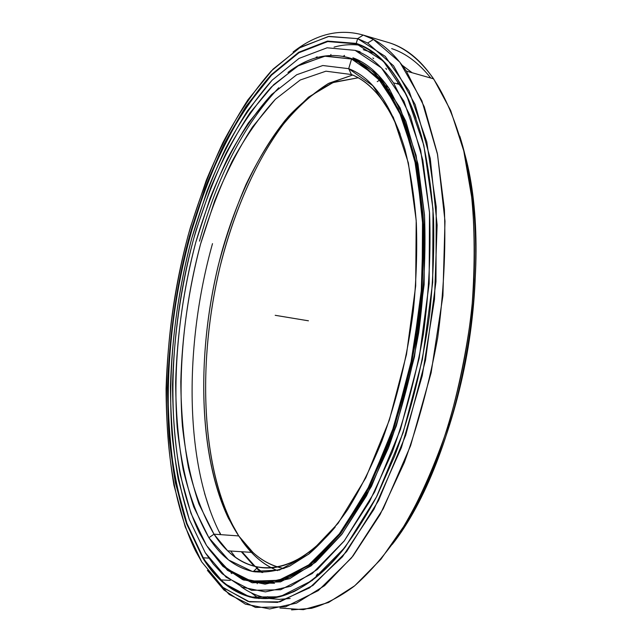 <?xml version="1.0" encoding="UTF-8"?>
<svg xmlns="http://www.w3.org/2000/svg" width="642" height="642" viewBox="0 0 642 642"><rect width="100%" height="100%" fill="white"/><g stroke="black" fill="none" stroke-linecap="round" stroke-linejoin="round"><path stroke-width="0.96" d="M348.333 57.932L351.415 58.51L348.333 57.932M241.432 539.978C251.56 554.736 263.581 564.944 277.488 570.594C267.923 566.798 259.224 560.715 251.391 552.361M238.728 535.926C251.062 553.966 266.133 564.84 283.949 568.547C272.561 566.348 262.233 560.988 252.98 552.457L238.728 535.926L213.995 534.176L227.685 550.836C255.059 577.688 295.866 574.454 335.252 526.994C307.839 558.436 282.063 571.789 257.915 567.063C240.525 563.435 225.888 552.465 213.995 534.176L208.899 537.731C220.88 556.478 235.678 567.777 253.293 571.621C264.841 572.977 276.967 571.147 289.67 566.132L309.091 553.853C322.22 542.466 335.108 527.684 347.755 509.507C360.082 489.485 371.453 466.694 381.878 441.118C396.788 400.504 407.269 357.072 413.328 310.848C416.313 280.578 417.324 251.343 416.353 223.159C414.283 196.027 410.455 171.318 404.869 149.032C391.411 104.51 372.689 77.722 348.694 68.678L351.415 74.528C371.012 82.096 387.27 101.998 400.199 134.218C395.44 121.852 390.015 111.275 383.924 102.487C374.085 88.492 363.244 79.167 351.415 74.528L348.694 68.678L372.801 85.707L393.321 117.293L408.36 162.907L416.201 220.407L415.679 285.979L406.49 354.48L389.325 420.205L365.796 477.841L338.085 523.31L308.561 554.271L279.382 570.072L252.298 571.42L228.552 559.96L208.899 537.731L193.732 506.899C185.843 482.864 180.338 456.374 177.2 427.444C172.883 368.299 179.616 303.08 195.778 242.323L210.038 198.434C221.225 170.62 233.985 145.461 248.334 122.959L271.558 94.551L296.684 74.761L322.806 65.516L348.694 68.678L322.806 65.516L296.684 74.761L271.558 94.551C255.596 112.222 240.967 133.424 227.669 158.149C215.287 184.334 204.654 212.39 195.778 242.323C183.692 288.531 176.991 335.188 175.659 382.295C175.86 412.966 178.364 442.041 183.179 469.519C189.35 495.664 197.929 518.407 208.899 537.731L213.995 534.176L198.932 504.026C191.067 480.481 185.562 454.504 182.408 426.087C178.019 368.002 184.607 303.835 200.553 244.12L214.629 201.002C225.687 173.701 238.294 149.04 252.467 127.012L275.402 99.261L300.191 80.025L325.935 71.19L351.415 74.528L325.935 71.19L300.191 80.025L275.402 99.261C259.641 116.507 245.188 137.244 232.051 161.471C219.813 187.159 209.316 214.709 200.553 244.12C188.628 289.55 182.047 335.421 180.803 381.725C181.052 411.875 183.588 440.428 188.411 467.392C194.574 493.032 203.097 515.293 213.995 534.176L238.728 535.926C199.004 476.139 194.349 363.252 218.529 264.48C226.032 236.352 235.205 209.645 246.063 184.35C257.803 160.179 270.908 138.736 285.369 120.022L308.457 97.175L333.029 82.569L358.196 77.778L334.201 82.12C318.296 89.567 303.064 100.987 288.491 116.371C260.195 149.867 237.307 197.688 222.14 250.677C196.645 343.727 196.629 451.438 228.392 518.206L238.728 535.926M385.296 85.571L388.378 87.472M359.047 60.725L351.567 59.032L352.033 58.735C330.59 51.673 309.235 56.239 287.969 72.434C309.235 56.239 330.59 51.673 352.033 58.735L360.828 61.423L352.033 58.735C365.194 63.534 377.223 73.814 388.129 89.575L404.588 121.908L416.61 164.344L423.15 215.335C424.587 252.852 422.653 291.901 417.356 332.476C410.142 372.858 400.118 411.065 387.286 447.089L365.362 495.054L340.701 533.502L314.781 561.108L288.988 577.487L264.464 582.976L242.074 578.474L222.429 565.185L209.107 549.359L229.338 571.035L253.606 582.029L281.156 580.336L310.8 564.342L340.862 533.293L369.222 487.727L393.57 429.827L411.723 363.452L422.043 293.723L423.728 226.241L416.971 166.174L402.823 117.462L382.889 82.449L359.038 61.897L352.033 58.735L351.567 59.032L358.565 62.194L382.568 82.987L402.558 118.481L416.642 167.867L423.174 228.704L421.096 296.901L410.27 367.12L391.556 433.623L366.678 491.21L337.901 536.046L307.582 566.019L277.866 580.697L250.412 580.978L226.417 568.563L206.572 545.548L199.461 533.029C163.71 459.174 165.572 334.795 196.067 230.334L210.985 186.95C222.533 159.529 235.598 134.748 250.171 112.623L273.693 84.688L299.06 65.219L325.406 56.063L351.567 59.032L324.587 56.175L297.455 66.134L271.43 86.943C254.93 105.4 239.835 127.437 226.128 153.069C213.377 180.169 202.431 209.156 193.298 240.044C180.867 287.696 173.95 335.814 172.537 384.397C172.706 416.056 175.25 446.118 180.169 474.574L190.979 513.383L206.572 545.548L226.843 568.916L251.423 581.219L279.551 580.256L309.95 564.238L340.806 532.314L369.832 485.079L394.517 424.98L412.509 356.278L422.099 284.639L422.556 216.129L414.21 156.215L398.345 108.883L376.79 76.334L351.567 59.032L348.694 68.678L351.415 74.528M199.477 241.143C217.445 175.916 243.872 124.797 278.756 87.777M230.679 551.029L234.932 556.55L230.679 551.029M274.543 583.249L264.52 582.976L274.543 583.249M238.808 536.038L230.871 521.898C199.429 455.964 198.418 351.174 221.996 258.903C236.055 206.299 257.603 158.084 284.679 122.47C298.666 105.866 313.416 92.785 328.945 83.227L352.651 75.034L328.038 83.717C311.94 93.909 296.692 107.848 282.311 125.535C254.513 163.437 232.829 214.508 219.331 269.704C196.781 366.317 201.315 475.016 238.808 536.038M256.952 568.01L262.747 572.528C255.139 567.103 248.213 560.177 241.97 551.751L255.243 566.509M261.848 572.512L256.583 568.379L261.848 572.512M254.192 566.244L241.304 551.711M220.583 534.642C184.037 464.343 184.118 344.65 212.502 243.631M334.057 47.123C342.716 44.715 351.351 44.089 359.953 45.229M241.127 586.716C249.987 593.136 259.641 597.076 270.089 598.529C259.641 597.076 249.987 593.136 241.127 586.716M269.913 598.545L279.214 599.363L290.16 598.505M293.081 52.018C316.137 34.01 339.514 28.36 363.212 35.077L357.65 38.632L367.641 43.014L393.562 65.797L415.149 104.574L430.284 158.534L437.122 224.997L434.49 299.381L422.243 375.722L401.394 447.61L373.949 509.339L342.451 556.799L309.532 587.895L277.513 602.397L248.157 601.498L222.654 587.205L201.7 561.878L195.617 551.069C156.72 471.605 158.494 339.032 190.505 227.067L206.243 180.434C218.473 150.854 232.356 123.986 247.908 99.839L273.099 69.095L300.448 47.243L329.041 36.385L357.65 38.632L363.212 35.077L389.076 42.709C422.003 52.845 446.888 88.877 463.733 150.806L470.939 189.912C474.029 218.28 475.072 248.237 474.077 279.784C470.329 343.614 455.997 409.837 434.088 465.739C422.58 492.727 410.053 516.882 396.523 538.205C382.632 557.673 368.436 573.739 353.943 586.411C339.482 597.084 325.325 604.387 311.466 608.319L291.556 609.9M168.533 421.609C165.275 342.282 179.808 254.384 208.433 180.33M402.253 65.283L412.132 72.739M208.843 558.123L203.257 557.786C208.594 566.372 214.516 573.747 221.033 579.911C252.266 610.149 299.726 605.454 345.179 547.161C313.144 586.082 283.066 602.91 254.946 597.638C234.161 593.433 216.932 580.151 203.257 557.786L202.832 558.083C216.514 580.488 233.752 593.81 254.561 598.023C267.088 599.267 280.249 597.124 294.028 591.603C308.056 584.027 322.18 572.744 336.408 557.77C350.516 540.668 364.014 520.124 376.902 496.138L394.637 456.173C411.065 412.092 422.725 364.808 429.618 314.331C433.069 281.244 434.377 249.232 433.527 218.288C431.48 188.467 427.516 161.222 421.642 136.553C406.185 83.637 384.381 52.588 356.23 43.399L356.454 43.897C380.794 51.874 400.672 76.687 416.088 118.329C410.495 102.367 403.987 88.853 396.555 77.778C384.47 60.115 371.1 48.816 356.454 43.897L356.23 43.399L327.46 41.088L298.699 52.275L271.229 74.761C253.871 94.494 238.022 117.895 223.681 144.964C210.343 173.533 198.9 204.02 189.358 236.425C176.373 286.364 169.111 336.801 167.57 387.736C167.69 420.975 170.282 452.61 175.354 482.64L186.565 523.76L202.832 558.083L203.257 557.786L186.999 523.519C178.596 497.044 172.77 468.082 169.512 436.624C165.074 372.432 172.401 302.205 189.751 236.569L205.071 189.061C217.092 158.863 230.855 131.401 246.351 106.668L271.55 75.154L298.987 52.716L327.725 41.569L356.454 43.897L327.725 41.569L298.987 52.716L271.55 75.154C254.208 94.847 238.375 118.208 224.042 145.236C210.712 173.765 199.285 204.212 189.751 236.569C176.783 286.444 169.528 336.817 167.987 387.688C168.116 420.887 170.716 452.482 175.788 482.471L186.999 523.519L203.257 557.786L208.843 558.123M391.668 48.599C405.728 53.182 418.785 63.004 430.822 78.059M459.776 136.104C477.07 190.594 481.01 268.998 468.146 347.21C455.154 425.405 426.184 498.369 392.262 544.392C459.11 459.68 495.728 267.224 465.097 155.187L463.733 150.806M270.362 598.135L267.634 596.675M258.983 598.593L251.15 592.751L258.983 598.593M389.076 42.709L363.212 35.077C378.981 40.069 393.353 52.074 406.346 71.085L424.274 106.773L437.346 153.422L444.4 209.364C445.877 250.492 443.654 293.242 437.708 337.596C429.659 381.701 418.536 423.335 404.332 462.497L380.136 514.499L353.012 556.004L324.603 585.664L296.419 603.151L269.68 608.953L245.308 604.114L223.914 589.99L207.374 570.337L229.21 594.508L255.54 607.436L285.626 606.794L318.239 590.624L351.551 557.85L383.21 508.801L410.583 445.725L431.127 372.809L442.916 295.818L444.994 221.129L437.579 154.618L421.89 100.762L399.805 62.13L373.459 39.467L363.212 35.077L389.076 42.709C405.327 47.845 420.173 59.891 433.631 78.854L450.66 110.448L463.773 150.934L472.047 199.189C474.984 234.675 474.839 272.039 471.621 311.274C466.598 350.773 458.725 389.196 448.004 426.537C435.878 462.392 421.89 494.589 406.049 523.118L380.947 559.222L354.737 585.761L328.56 602.477L303.377 609.667L279.936 608.014M356.454 43.897L383.274 61.07L406.547 95.128L423.816 145.22L433.005 209.091L432.692 282.424L422.444 359.239L403.064 432.828L376.469 496.98L345.268 547.048L312.221 580.48L279.824 596.795L250.011 597.068L224.09 583.345L202.832 558.083L186.565 523.76C178.171 497.245 172.337 468.235 169.087 436.729C164.649 372.456 171.992 302.141 189.358 236.425L204.694 188.852C216.731 158.614 230.502 131.104 246.006 106.339L271.229 74.761L298.699 52.275L327.46 41.088L356.23 43.399L357.65 38.632L328.335 36.506L299.068 48.078L271.173 71.077C253.558 91.196 237.484 115.014 222.943 142.532C209.428 171.542 197.84 202.479 188.178 235.333C175.025 285.963 167.658 337.098 166.077 388.739C166.182 422.452 168.79 454.568 173.902 485.071L185.233 526.889L201.7 561.878L223.255 587.727L249.577 601.891L279.904 601.851L312.919 585.464L346.632 551.582L378.515 500.656L405.712 435.26L425.518 360.162L435.966 281.742L436.239 206.917L426.769 141.834L409.066 90.907L385.264 56.4L357.65 38.632L363.212 35.077M205.288 552.778L189.278 519.394C180.996 493.546 175.234 465.209 171.992 434.385C167.57 371.477 174.744 302.51 191.797 238.11L206.86 191.525C218.681 161.928 232.195 135.053 247.411 110.889L272.128 80.178L299.003 58.43L327.099 47.797L355.13 50.357L360.114 51.793L355.13 50.357C369.142 55.236 381.942 66.094 393.53 82.93L410.479 116.419L422.845 160.307L429.554 213.016C430.999 251.792 428.96 292.134 423.439 334.033C415.936 375.714 405.543 415.125 392.238 452.249L369.543 501.643L344.048 541.166L317.292 569.51L290.69 586.282L265.419 591.884L242.371 587.261L222.148 573.675L213.305 564.069L205.288 552.778L226.153 577.222L251.536 590.327L280.65 589.741L312.221 573.555L344.345 540.781L374.631 491.957L400.407 429.57L419.186 358.124L429.145 283.571L429.506 212.35L420.662 150.196L403.978 101.3L381.42 67.883L355.13 50.357L327.099 47.797L299.003 58.43L272.128 80.178C255.123 99.349 239.586 122.157 225.502 148.599C212.406 176.526 201.171 206.363 191.797 238.11C179.046 287.062 171.928 336.496 170.459 386.412C170.612 418.969 173.196 449.93 178.211 479.277L189.278 519.394L205.288 552.778M255.083 571.926L253.911 571.011L255.083 571.926M207.406 546.832L222.854 566.308L242.596 579.63L265.082 584.156L289.719 578.651L315.631 562.231L341.664 534.529L366.446 495.953L388.474 447.819C401.37 411.658 411.442 373.307 418.688 332.765C424.017 292.03 425.959 252.82 424.514 215.15L417.942 163.943L405.864 121.33L389.325 88.853C378.331 72.955 366.189 62.603 352.915 57.788L378.339 75.13L400.078 107.824L416.104 155.404L424.547 215.68L424.129 284.623L414.483 356.719L396.355 425.855L371.485 486.315L342.226 533.791L311.137 565.843L280.522 581.885L252.202 582.792L227.461 570.353L207.406 546.832M317.052 57.724L317.18 56.809L317.052 57.724M330.694 55.629L330.919 54.458L330.694 55.629M344.337 56.039L344.489 55.405L344.337 56.039L343.406 56.023M333.856 559.599L332.5 562.015M317.654 573.868L316.289 575.649M257.298 583.048L257.241 583.698L257.298 583.048L256.351 582.743M244.201 579.341L244.072 580.248L244.201 579.341M231.955 572.897L231.818 573.619L231.955 572.897M220.126 533.622L220.302 533.141L220.126 533.622M408.737 100.93L409.299 102.744M397.863 82.649L398.417 84.295M385.81 68.325L386.572 69.344M372.841 57.957L373.684 58.623M359.223 51.464L360.114 51.793M218.962 531.327L220.752 534.65M393.53 82.93L398.538 84.054M308.449 320.807L275.193 315.302M377.207 81.654L380.473 79.536M252.98 552.457L227.685 550.836M257.915 567.063L253.293 571.621M388.129 89.575L390.184 90.137M358.565 62.194L359.038 61.897M228.392 518.206L230.871 521.898M373.885 53.214L363.316 49.675M233.76 556.052L233.223 555.282M210.095 510.623L204.549 493.361M230.269 580.392L221.033 579.911M406.346 71.085L433.631 78.854M367.641 43.014L373.459 39.467M233.608 555.836L236.85 558.275M243.206 579.895L243.366 578.723M231.032 573.073L231.168 572.359M397.197 83.958L397.855 82.649M316.113 57.981L316.241 57.082"/></g></svg>
